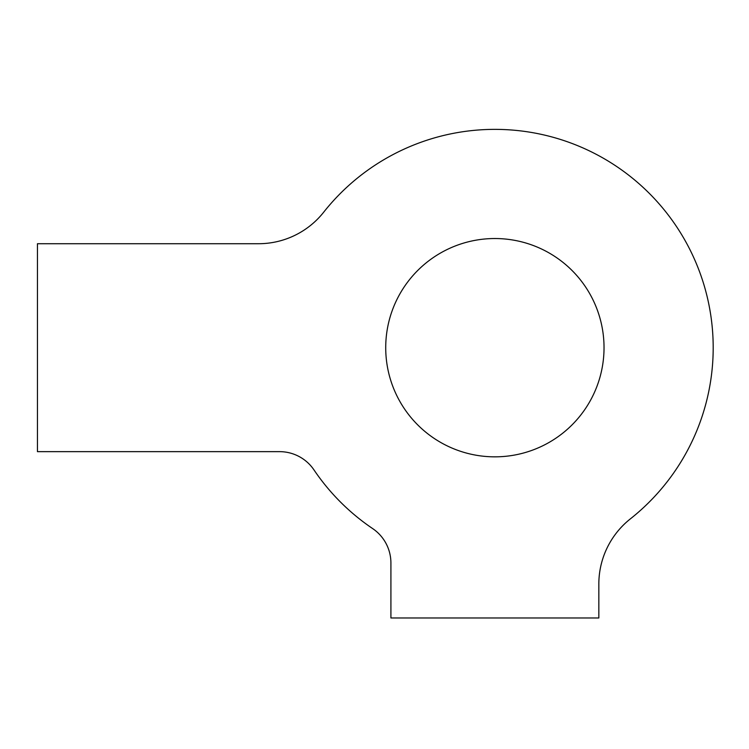 <?xml version="1.0" encoding="UTF-8"?>
<svg xmlns="http://www.w3.org/2000/svg" width="749" height="749" viewBox="0 0 749 749"><rect width="100%" height="100%" fill="white"/><g stroke="black" fill="none" stroke-linecap="round" stroke-linejoin="round"><path stroke-width="1.12" d="M279.546 451.647L37.45 451.647L37.45 243.725L258.499 243.725A83.167 83.167 0 0 0 323.699 212.182A218.315 218.315 0 0 1 649.252 193.317A218.315 218.315 0 0 1 630.386 518.86A83.167 83.167 0 0 0 598.835 584.07L598.835 617.981L390.912 617.981L390.912 563.014A41.588 41.588 0 0 0 372.618 528.56A218.315 218.315 0 0 1 314 469.941A41.588 41.588 0 0 0 279.546 451.647M604.031 347.686A109.157 109.157 0 0 0 440.3 253.153A109.157 109.157 0 0 0 440.3 442.219A109.157 109.157 0 0 0 604.031 347.686"/></g></svg>
